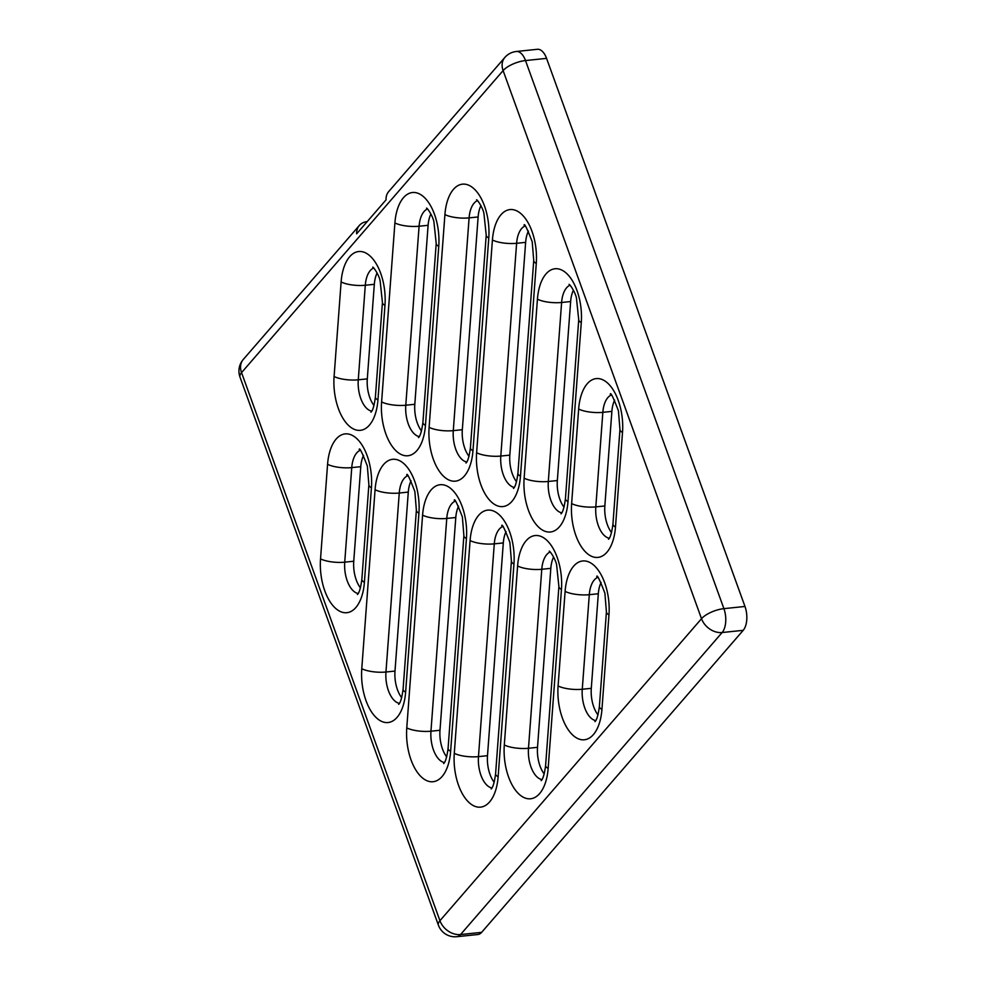 <?xml version="1.0" encoding="UTF-8"?>
<svg xmlns="http://www.w3.org/2000/svg" width="986" height="986" viewBox="0 0 986 986"><rect width="100%" height="100%" fill="white"/><g stroke="black" fill="none" stroke-linecap="round" stroke-linejoin="round"><path stroke-width="1.48" d="M359.335 225.461L243.246 359.508A17.649 13.619 40.9 0 0 241.545 372.622A17.649 6.582 160.1 0 0 239.992 377.059L438.4 925.151A17.649 6.582 -19.9 0 1 439.941 920.702A17.649 13.619 40.9 0 0 460.561 934.543L722.134 632.519A17.649 13.619 -139.1 0 1 701.514 618.69A17.649 6.582 -19.9 0 1 723.909 608.645L525.501 60.553A17.649 6.582 160.1 0 0 503.106 70.598A17.649 13.619 -139.1 0 1 504.82 57.484L388.73 191.53A17.649 13.619 40.9 0 0 386.044 199.862L356.649 233.793A17.649 13.619 -139.1 0 1 359.335 225.461A17.649 13.619 -139.1 0 1 367.1 221.616L367.199 221.603M438.4 925.151A17.649 17.649 0 0 0 456.814 936.7L477.877 934.518A17.649 9.084 -95.9 0 0 481.636 932.362L743.197 630.337A17.649 9.084 -95.9 0 0 744.972 606.464L546.564 58.371A17.649 9.084 -95.9 0 0 537.407 49.3L516.344 51.482A17.649 17.649 0 0 0 504.82 57.484L504.82 57.484M360.457 587.878A24.712 12.719 84.1 0 1 353.752 561.231L360.777 466.674A24.712 12.719 84.1 0 1 363.551 455.384M401.696 697.718A24.712 12.719 84.1 0 1 394.992 671.072L408.29 492.088A24.712 12.719 84.1 0 1 411.063 480.798M446.695 756.903A24.712 12.719 84.1 0 1 439.99 730.269L455.791 517.502A24.712 12.719 84.1 0 1 458.576 506.225M494.208 782.317A24.712 12.719 84.1 0 1 487.491 755.683L503.304 542.929A24.712 12.719 84.1 0 1 506.077 531.639M544.223 773.961A24.712 12.719 84.1 0 1 537.518 747.326L550.817 568.343A24.712 12.719 84.1 0 1 553.59 557.053M598.009 714.949A24.712 12.719 84.1 0 1 591.292 688.314L598.317 593.757A24.712 12.719 84.1 0 1 601.103 582.467M611.554 532.588A24.712 12.719 84.1 0 1 604.849 505.954L611.875 411.396A24.712 12.719 84.1 0 1 614.648 400.106M564.041 507.174A24.712 12.719 84.1 0 1 557.337 480.539L570.635 301.556A24.712 12.719 84.1 0 1 573.408 290.266M516.541 481.76A24.712 12.719 84.1 0 1 509.824 455.125L525.637 242.359A24.712 12.719 84.1 0 1 528.41 231.081M469.028 456.345A24.712 12.719 84.1 0 1 462.323 429.699L478.124 216.945A24.712 12.719 84.1 0 1 480.909 205.655M421.515 430.931A24.712 12.719 84.1 0 1 414.81 404.285L428.109 225.301A24.712 12.719 84.1 0 1 430.882 214.011M374.014 405.517A24.712 12.719 84.1 0 1 367.297 378.87L374.323 284.313A24.712 12.719 84.1 0 1 377.108 273.023M239.992 377.059L239.992 377.059A17.649 17.649 0 0 1 243.246 359.508M456.814 936.7A17.649 9.084 -95.9 0 0 460.561 934.543L481.636 932.362M743.197 630.337L722.134 632.519A17.649 9.084 -95.9 0 0 723.909 608.645L744.972 606.464M546.564 58.371L525.501 60.553A17.649 9.084 -95.9 0 0 516.344 51.482M371.426 487.75A17.649 4.979 -175.8 0 1 368.875 484.878L361.85 579.435A17.649 4.979 4.2 0 0 364.401 582.307L371.426 487.75A42.349 21.815 -95.9 0 0 352.507 435.492A42.349 21.815 -95.9 0 0 327.574 464.283A17.649 4.979 4.2 0 0 351.755 467.61A24.712 12.719 84.1 0 1 360.173 450.331M358.189 593.51A24.712 12.719 84.1 0 1 344.73 562.168A17.649 4.979 -175.8 0 1 320.536 558.84A42.349 21.815 -95.9 0 0 339.455 611.098A42.349 21.815 -95.9 0 0 364.401 582.307M327.574 464.283L320.536 558.84M353.752 561.231L344.73 562.168L351.755 467.61L360.777 466.674M241.545 372.622L503.106 70.598L701.514 618.69L439.941 920.702L241.545 372.622M418.927 513.164A42.349 21.815 -95.9 0 0 400.02 460.906A42.349 21.815 -95.9 0 0 375.074 489.697L361.776 668.681A42.349 21.815 -95.9 0 0 380.695 720.939A42.349 21.815 -95.9 0 0 405.628 692.147L418.927 513.164A17.649 4.979 4.2 0 1 416.375 510.292L403.077 689.276A17.649 4.979 4.2 0 0 405.628 692.147M513.952 563.992A42.349 21.815 -95.9 0 0 495.034 511.734A42.349 21.815 -95.9 0 0 470.1 540.525L454.287 753.292A42.349 21.815 -95.9 0 0 473.206 805.537A42.349 21.815 -95.9 0 0 498.14 776.746L513.952 563.992A17.649 4.979 4.2 0 1 511.401 561.12L495.588 773.874A17.649 4.979 4.2 0 0 498.14 776.746M601.941 709.378L608.966 614.82A42.349 21.815 -95.9 0 0 590.047 562.562A42.349 21.815 -95.9 0 0 565.114 591.366L558.088 685.923A42.349 21.815 -95.9 0 0 577.007 738.181A42.349 21.815 -95.9 0 0 601.941 709.378A17.649 4.979 4.2 0 1 599.389 706.518C598.219 715.06 596.752 720.1 594.965 721.629M524.133 478.148A42.349 21.815 -95.9 0 0 543.039 530.394A42.349 21.815 -95.9 0 0 567.985 501.603L581.284 322.619A42.349 21.815 -95.9 0 0 562.365 270.361A42.349 21.815 -95.9 0 0 537.432 299.152L524.133 478.148A17.649 4.979 -175.8 0 0 548.315 481.476L561.613 302.48A17.649 4.979 -175.8 0 1 537.432 299.152M429.107 427.308A42.349 21.815 -95.9 0 0 448.026 479.566A42.349 21.815 -95.9 0 0 472.96 450.775L488.773 238.02A42.349 21.815 -95.9 0 0 469.854 185.762A42.349 21.815 -95.9 0 0 444.92 214.554L429.107 427.308A17.649 4.979 -175.8 0 0 453.289 430.635L469.102 217.881A17.649 4.979 -175.8 0 1 444.92 214.554M334.094 376.479A42.349 21.815 -95.9 0 0 353.013 428.737A42.349 21.815 -95.9 0 0 377.946 399.946L384.971 305.389A42.349 21.815 -95.9 0 0 366.052 253.131A42.349 21.815 -95.9 0 0 341.119 281.922L334.094 376.479A17.649 4.979 -175.8 0 0 358.275 379.807L365.301 285.25A17.649 4.979 -175.8 0 1 341.119 281.922M381.607 401.894A42.349 21.815 -95.9 0 0 400.513 454.152A42.349 21.815 -95.9 0 0 425.459 425.36L438.758 246.377A42.349 21.815 -95.9 0 0 419.839 194.119A42.349 21.815 -95.9 0 0 394.905 222.91L381.607 401.894A17.649 4.979 -175.8 0 0 405.788 405.221L419.087 226.238A17.649 4.979 -175.8 0 1 394.905 222.91M536.285 263.435A42.349 21.815 -95.9 0 0 517.367 211.177A42.349 21.815 -95.9 0 0 492.421 239.968L476.62 452.722A42.349 21.815 -95.9 0 0 495.539 504.98A42.349 21.815 -95.9 0 0 520.472 476.189L536.285 263.435A17.649 4.979 4.2 0 1 533.734 260.563L517.921 473.317A17.649 4.979 4.2 0 0 520.472 476.189M622.511 432.46A42.349 21.815 -95.9 0 0 603.605 380.202A42.349 21.815 -95.9 0 0 578.659 409.005L571.634 503.563A42.349 21.815 -95.9 0 0 590.552 555.808A42.349 21.815 -95.9 0 0 615.486 527.017L622.511 432.46A17.649 4.979 4.2 0 1 619.96 429.588L612.935 524.158A17.649 4.979 4.2 0 0 615.486 527.017M504.302 744.935A42.349 21.815 -95.9 0 0 523.221 797.181A42.349 21.815 -95.9 0 0 548.154 768.39L561.453 589.406A42.349 21.815 -95.9 0 0 542.546 537.148A42.349 21.815 -95.9 0 0 517.601 565.952L504.302 744.935A17.649 4.979 -175.8 0 0 528.484 748.263L541.782 569.279A17.649 4.979 -175.8 0 1 517.601 565.952M450.627 751.332L466.44 538.578A42.349 21.815 -95.9 0 0 447.521 486.32A42.349 21.815 -95.9 0 0 422.587 515.111L406.774 727.865A42.349 21.815 -95.9 0 0 425.693 780.123A42.349 21.815 -95.9 0 0 450.627 751.332A17.649 4.979 4.2 0 1 448.075 748.46C446.917 757.014 445.438 762.055 443.651 763.583M375.074 489.697A17.649 4.979 4.2 0 0 399.256 493.025A24.712 12.719 84.1 0 1 407.686 475.745M361.776 668.681A17.649 4.979 4.2 0 0 385.957 672.008L399.256 493.025L408.29 492.088M399.429 703.363A24.712 12.719 84.1 0 1 385.957 672.008L394.992 671.072M466.44 538.578A17.649 4.979 -175.8 0 1 463.888 535.706L448.075 748.46M422.587 515.111A17.649 4.979 4.2 0 0 446.769 518.439A24.712 12.719 84.1 0 1 455.187 501.171M444.427 762.548A24.712 12.719 84.1 0 1 430.956 731.193A17.649 4.979 -175.8 0 1 406.774 727.865M439.99 730.269L430.956 731.193L446.769 518.439L455.791 517.502M470.1 540.525A17.649 4.979 4.2 0 0 494.282 543.853A24.712 12.719 84.1 0 1 502.7 526.586M454.287 753.292A17.649 4.979 4.2 0 0 478.469 756.619L494.282 543.853L503.304 542.929M491.928 787.962A24.712 12.719 84.1 0 1 478.469 756.619L487.491 755.683M548.154 768.39A17.649 4.979 -175.8 0 1 545.603 765.53C544.445 774.072 542.966 779.113 541.178 780.641M541.955 779.606A24.712 12.719 84.1 0 1 528.484 748.263L537.518 747.326M561.453 589.406A17.649 4.979 -175.8 0 1 558.902 586.534L545.603 765.53M550.817 568.343L541.782 569.279A24.712 12.719 84.1 0 1 550.213 552M608.966 614.82A17.649 4.979 -175.8 0 1 606.415 611.961L599.389 706.518M565.114 591.366A17.649 4.979 4.2 0 0 589.295 594.694A24.712 12.719 84.1 0 1 597.713 577.414M595.729 720.593A24.712 12.719 84.1 0 1 582.27 689.251A17.649 4.979 -175.8 0 1 558.088 685.923M591.292 688.314L582.27 689.251L589.295 594.694L598.317 593.757M578.659 409.005A17.649 4.979 4.2 0 0 602.84 412.333A24.712 12.719 84.1 0 1 611.271 395.053M571.634 503.563A17.649 4.979 4.2 0 0 595.815 506.89L602.84 412.333L611.875 411.396M609.286 538.233A24.712 12.719 84.1 0 1 595.815 506.89L604.849 505.954M567.985 501.603A17.649 4.979 -175.8 0 1 565.434 498.731C564.263 507.285 562.784 512.326 561.009 513.854M561.774 512.819A24.712 12.719 84.1 0 1 548.315 481.476L557.337 480.539M581.284 322.619A17.649 4.979 -175.8 0 1 578.733 319.747L565.434 498.731M570.635 301.556L561.613 302.48A24.712 12.719 84.1 0 1 570.031 285.213M492.421 239.968A17.649 4.979 4.2 0 0 516.615 243.296A24.712 12.719 84.1 0 1 525.033 226.028M476.62 452.722A17.649 4.979 4.2 0 0 500.802 456.05L516.615 243.296L525.637 242.359M514.261 487.404A24.712 12.719 84.1 0 1 500.802 456.05L509.824 455.125M472.96 450.775A17.649 4.979 -175.8 0 1 470.408 447.903C469.25 456.456 467.771 461.497 465.984 463.026M466.76 461.99A24.712 12.719 84.1 0 1 453.289 430.635L462.323 429.699M488.773 238.02A17.649 4.979 -175.8 0 1 486.221 235.149L470.408 447.903M478.124 216.945L469.102 217.881A24.712 12.719 84.1 0 1 477.52 200.602M425.459 425.36A17.649 4.979 -175.8 0 1 422.908 422.489C421.737 431.042 420.258 436.083 418.483 437.599M419.247 436.564A24.712 12.719 84.1 0 1 405.788 405.221L414.81 404.285M438.758 246.377A17.649 4.979 -175.8 0 1 436.206 243.505L422.908 422.489M428.109 225.301L419.087 226.238A24.712 12.719 84.1 0 1 427.505 208.958M377.946 399.946A17.649 4.979 -175.8 0 1 375.395 397.075C374.224 405.628 372.757 410.657 370.97 412.185M371.734 411.15A24.712 12.719 84.1 0 1 358.275 379.807L367.297 378.87M384.971 305.389A17.649 4.979 -175.8 0 1 382.42 302.517L375.395 397.075M374.323 284.313L365.301 285.25A24.712 12.719 84.1 0 1 373.719 267.97M359.212 449.48C359.471 447.151 362.182 452.697 367.359 466.095L368.875 484.878M361.85 579.435C360.679 587.989 359.2 593.017 357.425 594.546M406.713 474.895C406.984 472.565 409.695 478.111 414.86 491.521L416.375 510.292M403.077 689.276C401.918 697.829 400.439 702.87 398.652 704.386M454.226 500.309C454.484 497.992 457.208 503.526 462.372 516.935L463.888 535.706M501.738 525.723C501.997 523.406 504.709 528.94 509.885 542.349L511.401 561.12M495.588 773.874C494.417 782.428 492.951 787.469 491.164 788.997M558.902 586.534L556.597 564.768C555.549 559.161 550.052 551.001 549.239 551.137M596.752 576.563C597.011 574.234 599.735 579.768 604.899 593.178L606.415 611.961M610.297 394.203C610.568 391.873 613.28 397.407 618.444 410.817L619.96 429.588M612.935 524.158C611.776 532.699 610.297 537.74 608.51 539.268M578.733 319.747L576.428 297.982C575.368 292.374 569.871 284.214 569.07 284.35M524.071 225.165C524.33 222.848 527.042 228.382 532.218 241.792L533.734 260.563M517.921 473.317C516.75 481.871 515.284 486.911 513.496 488.44M486.221 235.149L483.916 213.383C482.857 207.763 477.36 199.603 476.558 199.751M436.206 243.505L433.902 221.739C432.842 216.119 427.345 207.96 426.544 208.108M382.42 302.517L380.115 280.739C379.055 275.131 373.571 266.972 372.757 267.12"/></g></svg>
